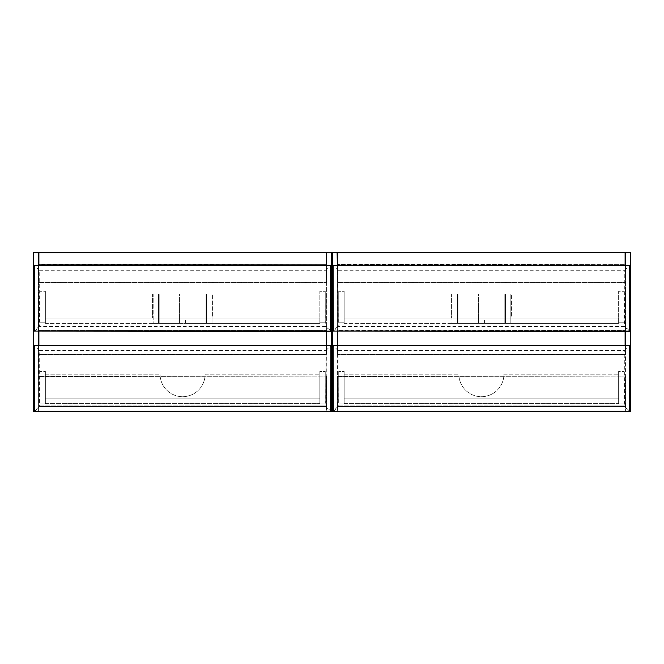 <?xml version="1.0" encoding="UTF-8"?>
<svg xmlns="http://www.w3.org/2000/svg" width="664" height="664" viewBox="0 0 664 664"><rect width="100%" height="100%" fill="white"/><g stroke="black" fill="none" stroke-linecap="round" stroke-linejoin="round"><path stroke-width="0.5" stroke-dasharray="3.32 2.49" d="M337.403 345.463L337.702 252.42L625.098 252.42L625.397 345.463M337.403 265.285L337.403 331.402M331.701 252.42L332 411.282L332 252.718L337.104 252.718L337.104 411.282L332.299 411.282L332.299 252.718L326.896 252.42L331.701 252.718L331.701 411.282L326.896 411.282L326.896 252.718L326.597 345.463M330.672 411.58L333.328 411.58M333.029 411.282L337.403 411.282L337.403 406.476L337.702 411.58L625.098 411.58L337.702 411.58L337.702 406.476L625.098 406.476L625.098 411.282L337.702 411.282L625.098 411.282L625.098 406.476L337.702 406.476L337.702 411.58L337.32 345.463M337.104 252.42L625.098 252.718L625.098 264.131L337.702 264.131L337.403 252.718M625.397 331.402L625.397 265.285M629.472 411.58L625.696 411.58L630.8 411.282L630.501 252.42L625.397 252.718L625.397 282.15L625.098 264.43L337.702 264.43L625.098 264.131L625.098 282.15L337.702 282.15L337.702 264.728L625.098 264.43M625.098 411.58L625.696 411.58L625.696 252.718L630.501 252.718L630.501 411.282L625.098 411.282L629.771 411.282M625.397 376.447L625.397 405.878L625.098 376.148L337.702 376.148L625.098 376.148L337.702 376.447L337.702 405.878L625.098 405.878L625.098 376.447L625.098 405.878L337.702 405.878L337.702 376.447L625.098 376.148M337.403 405.878L337.403 376.447L337.702 406.177L625.397 405.878L337.403 406.476L337.403 405.878L337.403 406.476M625.397 406.476L625.397 405.878M625.098 331.402L625.098 330.796L337.403 330.796L337.403 354.219L337.702 330.498L625.098 330.498L337.403 330.796L625.098 330.796L625.098 354.219L337.702 354.219L337.702 331.402M625.397 330.796L625.397 354.219L625.397 330.796M337.702 345.463L337.702 354.219L625.098 354.526L337.702 354.526L625.098 354.526L625.098 345.463M625.397 264.131L625.696 252.42M337.702 265.285L337.702 282.449L625.098 282.449L337.702 282.449L625.098 282.15L625.098 265.285M337.702 264.43L337.403 264.728L337.403 264.131M624.583 406.6L338.217 406.6L338.009 350.443L624.791 350.443L624.583 406.6L629.472 411.489M338.009 350.443L333.112 345.554M624.791 350.443L629.688 345.554M344.159 398.192L344.159 403.596L618.64 403.596L344.159 403.596L344.159 398.192L618.64 398.192L618.64 403.596L618.64 398.192L344.159 398.192L618.64 398.192L344.159 398.192L344.159 374.164L344.159 398.192M344.159 402.998L344.159 371.466L338.756 371.466L344.159 371.466L344.159 402.998L338.756 402.998L338.756 371.466L338.756 402.998L344.159 402.998M618.64 402.998L618.64 371.466L624.044 371.466L618.64 371.466L618.64 402.998L624.044 402.998L624.044 371.466L624.044 402.998L618.64 402.998M503.926 374.164L618.64 374.164L503.926 374.164A22.526 22.526 0 0 1 481.4 396.69A22.526 22.526 0 0 1 458.874 374.164A22.526 22.526 0 0 0 481.4 396.69A22.526 22.526 0 0 0 503.926 374.164M344.159 374.164L458.874 374.164L344.159 374.164M618.64 374.164L618.64 398.192L618.64 374.164M34.229 411.282L38.52 411.282L33.499 411.282L33.499 252.718L38.304 252.718L38.603 411.282L38.603 345.463L38.603 411.282L34.528 411.58L38.603 411.282L38.603 406.476L38.902 411.58L326.298 411.58L38.902 411.58L38.902 406.476L326.298 406.476L326.298 411.282L38.902 411.282L326.298 411.282L326.298 406.476L38.902 406.476L38.902 411.58L38.52 345.463M38.603 331.402L38.603 265.285L38.603 331.402M326.597 331.402L326.597 265.285M326.298 411.58L326.896 411.58L326.597 406.476L326.896 411.58L326.298 411.58L330.971 411.282M326.597 376.447L326.597 405.878L326.298 376.148L38.902 376.148L326.298 376.148L38.902 376.447L38.902 405.878L326.298 405.878L326.298 376.447L326.298 405.878L38.902 405.878L38.902 376.447L326.298 376.148M38.603 405.878L38.603 376.447L38.902 406.177L326.597 405.878L38.603 406.476L38.603 405.878L38.603 406.476M326.597 406.476L326.597 405.878M38.603 345.463L38.603 354.219L38.603 345.463M326.298 331.402L326.298 330.498L38.902 330.498L326.298 330.498L326.597 354.219L326.298 330.498L326.298 354.219L38.902 354.219L38.902 330.796L326.298 330.796L38.902 330.796L38.902 331.402M38.902 345.463L38.902 354.219L326.298 354.526L38.902 354.526L326.298 354.526L326.298 345.463M38.603 265.285L38.603 282.15L38.603 265.285M326.597 264.131L326.597 282.15L326.298 264.43L38.902 264.43L326.298 264.131L38.902 264.131L38.902 252.718L326.298 252.718L326.597 264.131L326.298 282.15L38.902 282.15L38.902 264.728L326.298 264.43M38.902 265.285L38.902 282.449L326.298 282.449L38.902 282.449L326.298 282.15L326.298 265.285M38.902 264.43L38.603 264.728L38.603 264.131M325.783 406.6L39.417 406.6L39.209 350.443L325.991 350.443L325.783 406.6L330.672 411.489M39.209 350.443L34.312 345.554M325.991 350.443L330.888 345.554M45.359 398.192L45.359 403.596L319.841 403.596L45.359 403.596L45.359 398.192L319.841 398.192L319.841 403.596L319.841 398.192L45.359 398.192L319.841 398.192L45.359 398.192L45.359 374.164L45.359 398.192M45.359 402.998L45.359 371.466L39.956 371.466L45.359 371.466L45.359 402.998L39.956 402.998L39.956 371.466L39.956 402.998L45.359 402.998M319.841 402.998L319.841 371.466L325.244 371.466L319.841 371.466L319.841 402.998L325.244 402.998L325.244 371.466L325.244 402.998L319.841 402.998M205.126 374.164L319.841 374.164L205.126 374.164A22.526 22.526 0 0 1 182.6 396.69A22.526 22.526 0 0 1 160.074 374.164A22.526 22.526 0 0 0 182.6 396.69A22.526 22.526 0 0 0 205.126 374.164M45.359 374.164L160.074 374.164L45.359 374.164M319.841 374.164L319.841 398.192L319.841 374.164M325.783 326.422L39.417 326.422L39.209 270.265L325.991 270.265L325.783 326.422L330.672 331.311M39.209 270.265L34.312 265.368M325.991 270.265L330.888 265.368M45.359 322.812L45.359 291.28L39.956 291.28L45.359 291.28L45.359 322.812L39.956 322.812L39.956 291.28L39.956 322.812L45.359 322.812M319.841 322.812L319.841 291.28L325.244 291.28L319.841 291.28L319.841 322.812L325.244 322.812L325.244 291.28L325.244 322.812L319.841 322.812M158.58 323.418L158.58 293.986L45.359 293.986L158.58 293.986L158.58 323.418L158.58 293.986L153.168 293.986L153.168 323.418L179.595 323.418L153.168 323.418L153.168 293.986L179.595 293.986L158.58 293.986L158.58 318.006L45.359 318.006L45.359 323.418L158.58 323.418L158.58 293.986L158.58 318.006L45.359 318.006L45.359 323.418L319.841 323.418L319.841 318.006L45.359 318.006L319.841 318.006L319.841 323.418L206.62 323.418L206.62 318.006L319.841 318.006L206.62 318.006L206.62 293.986L319.841 293.986L319.841 318.006L319.841 293.986L206.62 293.986L206.62 318.006L212.629 318.006L212.629 293.986L212.629 318.006L206.62 318.006L206.62 323.418L158.58 323.418M45.359 293.986L45.359 318.006L45.359 293.986M159.177 293.986L159.177 323.418L159.177 293.986M158.58 293.986L152.571 293.986L152.571 318.006L152.571 293.986L158.58 293.986M179.595 323.418L179.595 293.986L212.032 293.986L179.595 293.986L179.595 323.418L185.605 323.418L179.595 323.418L179.595 318.006M206.62 293.986L206.62 323.418L185.605 323.418L212.032 323.418L206.62 323.418L206.62 293.986L206.62 318.006L206.62 293.986L212.629 293.986L206.62 293.986M212.032 293.986L212.032 323.418L212.032 293.986M206.023 293.986L206.023 323.418L206.023 293.986M624.583 326.422L338.217 326.422L338.009 270.265L624.791 270.265L624.583 326.422L629.472 331.311M338.009 270.265L333.112 265.368M624.791 270.265L629.688 265.368M344.159 322.812L344.159 291.28L338.756 291.28L344.159 291.28L344.159 322.812L338.756 322.812L338.756 291.28L338.756 322.812L344.159 322.812M618.64 322.812L618.64 291.28L624.044 291.28L618.64 291.28L618.64 322.812L624.044 322.812L624.044 291.28L624.044 322.812L618.64 322.812M457.38 323.418L457.38 293.986L344.159 293.986L457.38 293.986L457.38 323.418L457.38 293.986L451.968 293.986L451.968 323.418L478.395 323.418L451.968 323.418L451.968 293.986L478.395 293.986L457.38 293.986L457.38 318.006L344.159 318.006L344.159 323.418L457.38 323.418L457.38 293.986L457.38 318.006L344.159 318.006L344.159 323.418L618.64 323.418L618.64 318.006L344.159 318.006L618.64 318.006L618.64 323.418L505.42 323.418L505.42 318.006L618.64 318.006L505.42 318.006L505.42 293.986L618.64 293.986L618.64 318.006L618.64 293.986L505.42 293.986L505.42 318.006L511.429 318.006L511.429 293.986L511.429 318.006L505.42 318.006L505.42 323.418L457.38 323.418M344.159 293.986L344.159 318.006L344.159 293.986M457.977 293.986L457.977 323.418L457.977 293.986M457.38 293.986L451.371 293.986L451.371 318.006L451.371 293.986L457.38 293.986M478.395 323.418L478.395 293.986L510.832 293.986L478.395 293.986L478.395 323.418L484.405 323.418L478.395 323.418L478.395 318.006M505.42 293.986L505.42 323.418L484.405 323.418L510.832 323.418L505.42 323.418L505.42 293.986L505.42 318.006L505.42 293.986L511.429 293.986L505.42 293.986M510.832 293.986L510.832 323.418L510.832 293.986M504.823 293.986L504.823 323.418L504.823 293.986M337.32 331.402L337.32 265.285M332 411.282L332.299 411.58L331.701 411.58M337.702 411.58L337.104 411.58M625.48 265.285L625.48 331.402M625.48 345.463L625.696 411.58M338.009 406.385L333.112 411.282M629.688 411.282L624.791 406.385M333.328 411.489L338.217 406.6M38.52 331.402L38.52 265.285M38.902 252.42L38.304 252.42M38.902 411.58L38.304 411.58M326.68 265.285L326.68 331.402M326.68 345.463L326.896 411.58M39.209 406.385L34.312 411.282M330.888 411.282L325.991 406.385M34.528 411.489L39.417 406.6M39.209 326.207L34.312 331.095M330.888 331.095L325.991 326.207M34.528 331.311L39.417 326.422M185.605 323.418L185.605 318.006M338.009 326.207L333.112 331.095M629.688 331.095L624.791 326.207M333.328 331.311L338.217 326.422M484.405 323.418L484.405 318.006"/><path stroke-width="1" d="M337.32 265.285L337.104 252.42L332.299 252.42L337.403 252.718L337.403 265.285M337.403 331.402L337.403 345.463M625.397 265.285L625.098 252.42L332 252.718L332 411.282L332.299 252.42L332.515 411.282L629.472 411.282L629.688 345.554L629.472 411.489L333.328 411.489L333.112 345.554L629.688 345.554L333.112 345.554L333.328 411.58L331.485 411.282L331.485 252.718L326.68 252.718L326.68 265.285M625.397 345.463L625.397 331.402M625.098 265.285L625.098 252.718L630.8 252.718L630.8 411.282L630.285 411.282L630.285 252.718L625.48 252.718L625.48 265.285M630.501 411.58L629.472 411.282L630.501 411.58M38.603 345.463L38.603 331.402L38.603 345.463M38.603 265.285L38.603 252.718L38.603 265.285M38.52 265.285L38.52 252.718L33.2 252.718L33.2 411.282L33.499 252.42L38.304 252.42L33.499 252.42L33.715 411.282L330.672 411.282L330.888 345.554L330.888 411.282L34.528 411.489L34.312 345.554L330.888 345.554L34.312 345.554L34.528 411.58L33.499 411.58L34.528 411.489M38.603 252.718L326.298 252.42L38.304 252.42L38.902 252.718L38.902 265.285M326.597 345.463L326.597 331.402M326.597 265.285L326.597 252.718L332 252.718M332 411.282L330.672 411.58L332.299 411.58M326.896 252.42L38.902 252.42M330.672 265.583L330.672 331.311L34.312 331.095L34.312 265.368L330.888 265.368L34.312 265.368L34.528 331.095L330.672 331.095L330.672 265.583M629.472 265.583L629.472 331.311L333.112 331.095L333.112 265.368L629.688 265.368L333.112 265.368L333.328 331.095L629.472 331.095L629.472 265.583M337.32 345.463L337.32 331.402M625.48 331.402L625.48 345.463M625.098 345.463L625.098 331.402M337.702 331.402L337.702 345.463M625.098 252.42L337.702 252.718L337.702 265.285M333.112 411.282L333.029 345.463L629.771 345.463L629.688 411.282M333.328 411.489L629.472 411.58M38.52 345.463L38.52 331.402M326.68 331.402L326.68 345.463M326.298 345.463L326.298 331.402M38.902 331.402L38.902 345.463M326.298 265.285L326.597 252.718M34.312 411.282L34.229 345.463L330.971 345.463L330.888 411.282M330.672 411.58L34.229 411.282M330.971 265.285L330.672 331.402L34.229 331.095L34.229 265.285L330.971 265.285M629.771 265.285L629.472 331.402L333.029 331.095L333.029 265.285L629.771 265.285"/></g></svg>
